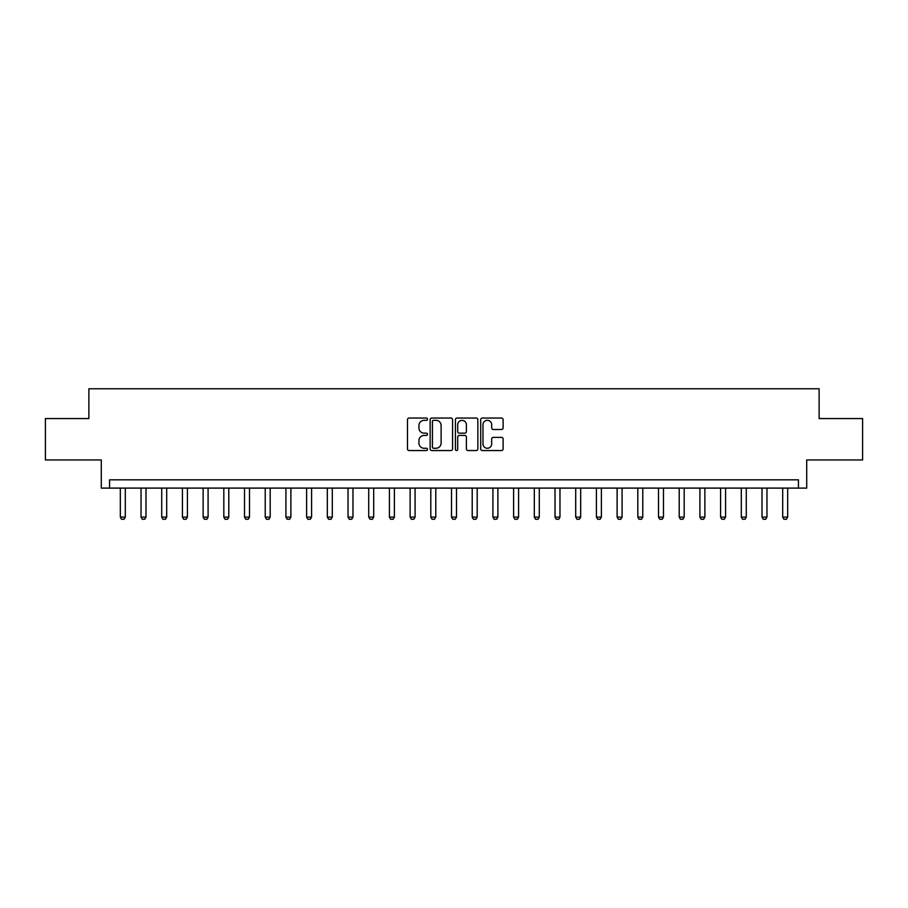 <?xml version="1.0" encoding="UTF-8"?>
<svg xmlns="http://www.w3.org/2000/svg" width="908" height="908" viewBox="0 0 908 908"><rect width="100%" height="100%" fill="white"/><g stroke="black" fill="none" stroke-linecap="round" stroke-linejoin="round"><path stroke-width="1.36" d="M427.509 419.178A1.135 1.135 0 0 0 426.363 418.043L409.099 418.043A1.623 1.623 0 0 0 407.476 419.666L407.476 448.927A1.623 1.623 0 0 0 409.099 450.55L426.363 450.55A1.135 1.135 0 0 0 427.509 449.415A1.135 1.135 0 0 0 426.363 448.268L424.138 448.268A5.198 5.198 0 0 1 418.929 443.07L418.929 440.63A5.198 5.198 0 0 1 424.138 435.431L426.363 435.431A1.135 1.135 0 0 0 427.509 434.296A1.135 1.135 0 0 0 426.363 433.161L424.138 433.161A5.198 5.198 0 0 1 418.929 427.952L418.929 425.523A5.198 5.198 0 0 1 424.138 420.313L426.363 420.313A1.135 1.135 0 0 0 427.509 419.178M501.5 429.495A1.623 1.623 0 0 0 503.123 427.872L503.123 419.666A1.623 1.623 0 0 0 501.5 418.043L482.318 418.043A1.623 1.623 0 0 0 480.695 419.666L480.695 448.927A1.623 1.623 0 0 0 482.318 450.55L501.5 450.55A1.623 1.623 0 0 0 503.123 448.927L503.123 439.007A1.623 1.623 0 0 0 501.5 437.384L493.294 437.384A1.623 1.623 0 0 0 491.671 439.007L491.671 443.921A4.347 4.347 0 0 1 487.324 448.268A4.347 4.347 0 0 1 482.977 443.921L482.977 424.66A4.347 4.347 0 0 1 487.324 420.313A4.347 4.347 0 0 1 491.671 424.66L491.671 427.872A1.623 1.623 0 0 0 493.294 429.495L501.5 429.495M798.438 488.107L806.713 488.107L806.713 459.959L862.6 459.959L862.6 418.565L819.13 418.565L819.13 388.76L88.87 388.76L88.87 418.565L45.4 418.565L45.4 459.959L101.287 459.959L101.287 488.107L798.438 488.107L798.438 479.833L109.562 479.833L109.562 488.107M452.581 419.666A1.623 1.623 0 0 0 450.947 418.043L431.777 418.043A1.623 1.623 0 0 0 430.142 419.666L430.142 448.927A1.623 1.623 0 0 0 431.777 450.55L450.947 450.55A1.623 1.623 0 0 0 452.581 448.927L452.581 419.666M457.053 418.043L476.223 418.043A1.623 1.623 0 0 1 477.858 419.666L477.858 448.927A1.623 1.623 0 0 1 476.223 450.55L468.017 450.55A1.623 1.623 0 0 1 466.394 448.927L466.394 437.054A1.623 1.623 0 0 0 464.771 435.431L459.323 435.431A1.623 1.623 0 0 0 457.7 437.054L457.7 449.415A1.135 1.135 0 0 1 456.565 450.55A1.135 1.135 0 0 1 455.419 449.415L455.419 419.666A1.623 1.623 0 0 1 457.053 418.043M433.559 420.313A1.135 1.135 0 0 0 432.424 421.448L432.424 447.133A1.135 1.135 0 0 0 433.559 448.268L435.919 448.268A5.198 5.198 0 0 0 441.118 443.07L441.118 425.523A5.198 5.198 0 0 0 435.919 420.313L433.559 420.313M466.394 424.74A4.347 4.347 0 0 0 462.047 420.393A4.347 4.347 0 0 0 457.7 424.74L457.7 431.527A1.623 1.623 0 0 0 459.323 433.161L464.771 433.161A1.623 1.623 0 0 0 466.394 431.527L466.394 424.74M120.333 488.107L120.333 517.095L125.304 517.095L125.304 488.107M125.304 517.095L124.055 519.24L121.57 519.24L120.333 517.095M141.035 488.107L141.035 517.095L145.995 517.095L145.995 488.107M145.995 517.095L144.758 519.24L142.272 519.24L141.035 517.095M161.726 488.107L161.726 517.095L166.697 517.095L166.697 488.107M166.697 517.095L165.46 519.24L162.975 519.24L161.726 517.095M182.429 488.107L182.429 517.095L187.4 517.095L187.4 488.107M187.4 517.095L186.151 519.24L183.666 519.24L182.429 517.095M203.131 488.107L203.131 517.095L208.091 517.095L208.091 488.107M208.091 517.095L206.854 519.24L204.368 519.24L203.131 517.095M223.822 488.107L223.822 517.095L228.793 517.095L228.793 488.107M228.793 517.095L227.556 519.24L225.071 519.24L223.822 517.095M244.524 488.107L244.524 517.095L249.496 517.095L249.496 488.107M249.496 517.095L248.247 519.24L245.762 519.24L244.524 517.095M265.227 488.107L265.227 517.095L270.187 517.095L270.187 488.107M270.187 517.095L268.95 519.24L266.464 519.24L265.227 517.095M285.918 488.107L285.918 517.095L290.889 517.095L290.889 488.107M290.889 517.095L289.652 519.24L287.166 519.24L285.918 517.095M306.62 488.107L306.62 517.095L311.592 517.095L311.592 488.107M311.592 517.095L310.343 519.24L307.869 519.24L306.62 517.095M327.323 488.107L327.323 517.095L332.294 517.095L332.294 488.107M332.294 517.095L331.045 519.24L328.56 519.24L327.323 517.095M348.025 488.107L348.025 517.095L352.985 517.095L352.985 488.107M352.985 517.095L351.748 519.24L349.262 519.24L348.025 517.095M368.716 488.107L368.716 517.095L373.687 517.095L373.687 488.107M373.687 517.095L372.45 519.24L369.965 519.24L368.716 517.095M389.419 488.107L389.419 517.095L394.39 517.095L394.39 488.107M394.39 517.095L393.141 519.24L390.656 519.24L389.419 517.095M410.121 488.107L410.121 517.095L415.081 517.095L415.081 488.107M415.081 517.095L413.844 519.24L411.358 519.24L410.121 517.095M430.812 488.107L430.812 517.095L435.783 517.095L435.783 488.107M435.783 517.095L434.546 519.24L432.06 519.24L430.812 517.095M451.514 488.107L451.514 517.095L456.486 517.095L456.486 488.107M456.486 517.095L455.237 519.24L452.763 519.24L451.514 517.095M472.217 488.107L472.217 517.095L477.188 517.095L477.188 488.107M477.188 517.095L475.94 519.24L473.454 519.24L472.217 517.095M492.919 488.107L492.919 517.095L497.879 517.095L497.879 488.107M497.879 517.095L496.642 519.24L494.156 519.24L492.919 517.095M513.61 488.107L513.61 517.095L518.582 517.095L518.582 488.107M518.582 517.095L517.344 519.24L514.859 519.24L513.61 517.095M534.313 488.107L534.313 517.095L539.284 517.095L539.284 488.107M539.284 517.095L538.035 519.24L535.55 519.24L534.313 517.095M555.015 488.107L555.015 517.095L559.975 517.095L559.975 488.107M559.975 517.095L558.738 519.24L556.252 519.24L555.015 517.095M575.706 488.107L575.706 517.095L580.677 517.095L580.677 488.107M580.677 517.095L579.44 519.24L576.955 519.24L575.706 517.095M596.408 488.107L596.408 517.095L601.38 517.095L601.38 488.107M601.38 517.095L600.131 519.24L597.657 519.24L596.408 517.095M617.111 488.107L617.111 517.095L622.082 517.095L622.082 488.107M622.082 517.095L620.834 519.24L618.348 519.24L617.111 517.095M637.813 488.107L637.813 517.095L642.773 517.095L642.773 488.107M642.773 517.095L641.536 519.24L639.05 519.24L637.813 517.095M658.504 488.107L658.504 517.095L663.476 517.095L663.476 488.107M663.476 517.095L662.238 519.24L659.753 519.24L658.504 517.095M679.207 488.107L679.207 517.095L684.178 517.095L684.178 488.107M684.178 517.095L682.93 519.24L680.444 519.24L679.207 517.095M699.909 488.107L699.909 517.095L704.869 517.095L704.869 488.107M704.869 517.095L703.632 519.24L701.146 519.24L699.909 517.095M720.6 488.107L720.6 517.095L725.571 517.095L725.571 488.107M725.571 517.095L724.334 519.24L721.849 519.24L720.6 517.095M741.303 488.107L741.303 517.095L746.274 517.095L746.274 488.107M746.274 517.095L745.025 519.24L742.54 519.24L741.303 517.095M762.005 488.107L762.005 517.095L766.965 517.095L766.965 488.107M766.965 517.095L765.728 519.24L763.242 519.24L762.005 517.095M782.696 488.107L782.696 517.095L787.667 517.095L787.667 488.107M787.667 517.095L786.43 519.24L783.945 519.24L782.696 517.095"/></g></svg>
